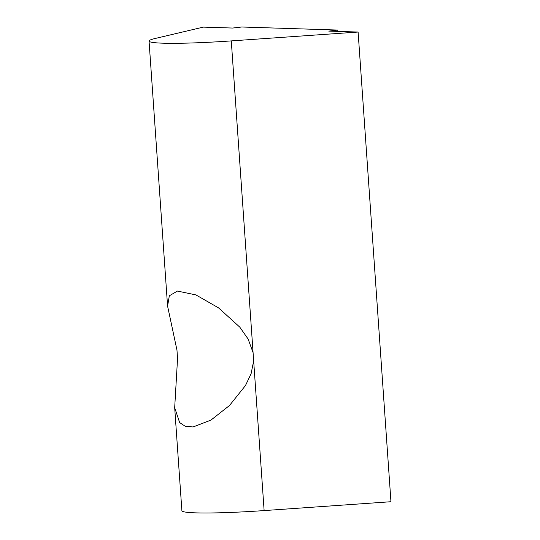 <?xml version="1.0" encoding="UTF-8"?>
<svg xmlns="http://www.w3.org/2000/svg" width="540" height="540" viewBox="0 0 540 540"><rect width="100%" height="100%" fill="white"/><g stroke="black" fill="none" stroke-linecap="round" stroke-linejoin="round"><path stroke-width="0.81" d="M177.552 358.486L174.683 407.693L179.644 422.584L185.301 426.33L193.124 426.951L210.897 420.134L229.5 405.513L245.457 385.553L251.087 373.775L253.658 360.909L253.078 352.586L248.11 339.012L239.78 327.132L218.585 307.901L195.919 294.914L177.41 291.067L169.331 295.792L167.582 306.113L176.972 350.163L177.552 358.486M155.176 38.482A82.073 5.582 -4 0 0 149.047 41.06A82.073 5.582 -4 0 0 231.282 40.905L358.108 32.042L328.752 31.104L337.804 30.058L241.731 27L232.673 28.046L203.317 27.115L155.176 38.482M337.898 31.394L337.804 30.058M174.683 407.693L181.892 510.739A82.073 5.582 -4 0 0 264.127 510.584L390.953 501.721L358.108 32.042M253.078 352.586L231.282 40.905M264.127 510.584L253.658 360.909M149.047 41.06L167.582 306.113"/></g></svg>
